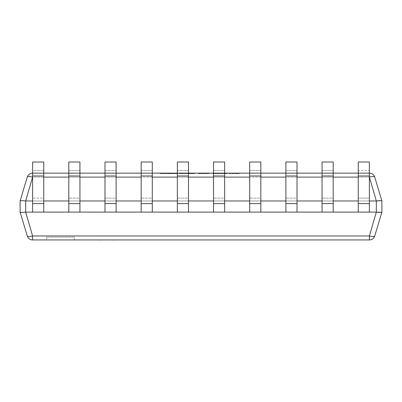 <?xml version="1.0" encoding="UTF-8"?>
<svg xmlns="http://www.w3.org/2000/svg" width="402" height="402" viewBox="0 0 402 402"><rect width="100%" height="100%" fill="white"/><g stroke="black" fill="none" stroke-linecap="round" stroke-linejoin="round"><path stroke-width="0.3" stroke-dasharray="2.01 1.51" d="M74.335 237.15L46.506 237.15L74.335 237.15L74.335 239.934L46.506 239.934L74.335 239.934M46.506 237.15L46.506 239.934M369.378 212.105L369.378 200.97L369.378 212.105L369.378 200.97L369.378 212.105L358.242 212.105L358.242 200.97L358.242 212.105L333.198 212.105L333.198 200.97L376.332 200.97L376.332 212.105L369.378 212.105L369.378 173.141L358.242 173.141L369.378 173.141L358.242 173.141L358.242 162.011L369.378 162.011L369.378 173.141L369.378 162.011L369.378 173.141L358.242 173.141L358.242 162.011L369.378 162.011L358.242 162.011L358.242 203.608L358.242 170.503L369.378 170.503L369.378 162.011L369.378 175.975L369.378 170.503L358.242 170.503L358.242 212.105L369.378 212.105L358.242 212.105L358.242 200.97L369.378 200.97L358.242 200.97L358.242 198.141L369.378 198.141L369.378 170.503L369.378 203.608L369.378 198.141L358.242 198.141L358.242 212.105M333.198 200.97L333.198 212.105L333.198 200.97L322.062 200.97L322.062 212.105L333.198 212.105L322.062 212.105L322.062 200.97L322.062 212.105L322.062 200.97L333.198 200.97L333.198 212.105L297.018 212.105L297.018 200.97L333.198 200.97L322.062 200.97L322.062 162.011L333.198 162.011L333.198 173.141L322.062 173.141L333.198 173.141L322.062 173.141L322.062 162.011L333.198 162.011L333.198 173.141L333.198 162.011L322.062 162.011L322.062 175.975L322.062 173.141L333.198 173.141L333.198 162.011L333.198 175.975L322.062 175.975L322.062 170.503L333.198 170.503L322.062 170.503L322.062 203.608L322.062 175.975M297.018 200.97L297.018 212.105L297.018 200.97L285.882 200.97L285.882 212.105L297.018 212.105L285.882 212.105L285.882 200.97L285.882 212.105L285.882 200.97L297.018 200.97L297.018 212.105L260.838 212.105L260.838 200.97L297.018 200.97L285.882 200.97L285.882 162.011L297.018 162.011L297.018 173.141L285.882 173.141L297.018 173.141L285.882 173.141L285.882 162.011L297.018 162.011L297.018 173.141L297.018 162.011L285.882 162.011L285.882 175.975L285.882 173.141L297.018 173.141L297.018 162.011L297.018 175.975L285.882 175.975L285.882 170.503L297.018 170.503L285.882 170.503L285.882 203.608L285.882 175.975M260.838 200.97L260.838 212.105L260.838 200.97L249.702 200.97L249.702 212.105L260.838 212.105L249.702 212.105L249.702 200.97L249.702 212.105L249.702 200.97L260.838 200.97L260.838 212.105L224.658 212.105L224.658 200.97L260.838 200.97L249.702 200.97L249.702 162.011L260.838 162.011L260.838 173.141L249.702 173.141L260.838 173.141L249.702 173.141L249.702 162.011L260.838 162.011L260.838 173.141L260.838 162.011L249.702 162.011L249.702 175.975L249.702 173.141L260.838 173.141L260.838 162.011L260.838 175.975L249.702 175.975L249.702 170.503L260.838 170.503L249.702 170.503L249.702 203.608L249.702 175.975M224.658 200.97L224.658 212.105L224.658 200.97L213.522 200.97L213.522 212.105L224.658 212.105L213.522 212.105L213.522 200.97L213.522 212.105L213.522 200.97L224.658 200.97L224.658 212.105L188.478 212.105L188.478 200.97L224.658 200.97L213.522 200.97L213.522 162.011L224.658 162.011L224.658 173.141L213.522 173.141L224.658 173.141L213.522 173.141L213.522 162.011L224.658 162.011L224.658 173.141L224.658 162.011L213.522 162.011L213.522 175.975L213.522 173.141L224.658 173.141L224.658 162.011L224.658 175.975L213.522 175.975L213.522 170.503L224.658 170.503L213.522 170.503L213.522 203.608L213.522 175.975M188.478 200.97L188.478 212.105L188.478 200.97L177.342 200.97L177.342 212.105L188.478 212.105L177.342 212.105L177.342 200.97L177.342 212.105L177.342 200.97L188.478 200.97L188.478 212.105L152.298 212.105L152.298 200.97L188.478 200.97L177.342 200.97L177.342 162.011L188.478 162.011L188.478 173.141L177.342 173.141L188.478 173.141L177.342 173.141L177.342 162.011L188.478 162.011L188.478 173.141L188.478 162.011L177.342 162.011L177.342 175.975L177.342 173.141L188.478 173.141L188.478 162.011L188.478 175.975L177.342 175.975L177.342 170.503L188.478 170.503L177.342 170.503L177.342 203.608L177.342 175.975M152.298 200.97L152.298 212.105L152.298 200.97L141.162 200.97L141.162 212.105L152.298 212.105L141.162 212.105L141.162 200.97L141.162 212.105L141.162 200.97L152.298 200.97L152.298 212.105L116.118 212.105L116.118 200.97L152.298 200.97L141.162 200.97L141.162 162.011L152.298 162.011L152.298 173.141L141.162 173.141L152.298 173.141L141.162 173.141L141.162 162.011L152.298 162.011L152.298 173.141L152.298 162.011L141.162 162.011L141.162 175.975L141.162 173.141L152.298 173.141L152.298 162.011L152.298 175.975L141.162 175.975L141.162 170.503L152.298 170.503L141.162 170.503L141.162 203.608L141.162 175.975M116.118 200.97L116.118 212.105L116.118 200.97L104.982 200.97L104.982 212.105L116.118 212.105L104.982 212.105L104.982 200.97L104.982 212.105L104.982 200.97L116.118 200.97L116.118 212.105L79.938 212.105L79.938 200.97L116.118 200.97L104.982 200.97L104.982 162.011L116.118 162.011L116.118 173.141L104.982 173.141L116.118 173.141L104.982 173.141L104.982 162.011L116.118 162.011L116.118 173.141L116.118 162.011L104.982 162.011L104.982 175.975L104.982 173.141L116.118 173.141L116.118 162.011L116.118 175.975L104.982 175.975L104.982 170.503L116.118 170.503L104.982 170.503L104.982 203.608L104.982 175.975M79.938 200.97L79.938 212.105L79.938 200.97L68.802 200.97L68.802 212.105L79.938 212.105L68.802 212.105L68.802 200.97L68.802 212.105L68.802 200.97L79.938 200.97L79.938 212.105L43.758 212.105L43.758 200.97L79.938 200.97L68.802 200.97L68.802 162.011L79.938 162.011L79.938 173.141L68.802 173.141L79.938 173.141L68.802 173.141L68.802 162.011L79.938 162.011L79.938 173.141L79.938 162.011L68.802 162.011L68.802 175.975L68.802 173.141L79.938 173.141L79.938 162.011L79.938 175.975L68.802 175.975L68.802 170.503L79.938 170.503L68.802 170.503L68.802 203.608L68.802 175.975M43.758 212.105L43.758 200.97L43.758 212.105L32.622 212.105L32.622 200.97L32.622 212.105L25.668 212.105L25.668 200.97L43.758 200.97L32.622 200.97L43.758 200.97L43.758 162.011L43.758 173.141L32.622 173.141L43.758 173.141L32.622 173.141L32.622 162.011L43.758 162.011L43.758 173.141L43.758 162.011L32.622 162.011L43.758 162.011L43.758 175.975L43.758 173.141L32.622 173.141L32.622 162.011L32.622 203.608L32.622 170.503L43.758 170.503L32.622 170.503L32.622 212.105L43.758 212.105L43.758 170.503L43.758 203.608L43.758 198.141L32.622 198.141L43.758 198.141L43.758 212.105L32.622 212.105L32.622 198.141L32.622 212.105M218.226 173.699L227.356 173.699L212.864 173.699L212.864 173.141L227.356 173.141L212.864 173.141L224.743 173.141L212.864 173.141L212.864 173.699L212.864 173.141L212.864 173.699L218.226 173.699L218.226 173.141M189.513 173.141L179.126 173.141L189.513 173.141L189.513 173.699L194.809 173.699L194.809 173.141L194.809 173.699L189.312 173.699L189.312 173.141L181.739 173.141L189.322 173.141L189.322 173.699L179.126 173.699L179.126 173.141M381.036 200.683L381.895 200.955L374.739 177.106A5.568 5.568 0 0 0 369.408 173.141L32.592 173.141A5.568 5.568 0 0 0 27.261 177.106L20.19 200.859M167.724 173.141L177.704 173.141L167.724 173.141L167.724 173.699L160.122 173.699L160.122 173.141M198.608 173.141L209.065 173.141L198.608 173.141L198.608 173.699L198.608 173.141M229.019 173.141L238.999 173.141L229.019 173.141L229.019 173.699L229.019 173.141M381.9 212.105L381.9 200.97M20.1 200.97L20.1 212.105M20.19 212.221L27.261 235.969A5.568 5.568 0 0 0 32.592 239.934L369.408 239.934A5.568 5.568 0 0 0 374.739 235.969L381.895 212.12L381.292 212.367M27.261 177.106A5.568 1.538 -163.3 0 1 32.592 177.106L369.408 177.106L376.332 200.97M25.668 200.97L32.592 177.106L32.592 173.141M376.332 212.105L369.408 235.969A5.568 1.538 -163.3 0 0 374.739 235.969M21.482 212.417L25.668 212.105M369.408 173.141L369.408 177.106A5.568 1.538 163.3 0 1 374.739 177.106M21.482 200.658L25.437 200.955M27.261 235.969A5.568 1.538 163.3 0 0 32.592 235.969L25.437 212.12M160.122 173.699L162.971 173.699L162.971 173.141M162.971 173.699L164.946 173.699L164.946 173.141M164.946 173.699L172.991 173.699L172.991 173.141M172.991 173.699L174.85 173.699L174.85 173.141M174.85 173.699L177.704 173.699L177.704 173.141M177.704 173.699L170.337 173.699L170.337 173.141M170.337 173.699L167.724 173.699M172.332 173.699L165.82 173.699L172.332 173.699L172.332 173.141L165.82 173.141L172.332 173.141M165.82 173.699L165.82 173.141M169.428 173.699L169.428 173.141M169.116 173.699L169.116 173.141M169.051 173.699L169.051 173.141M168.755 173.699L168.755 173.141M179.126 173.699L189.513 173.699M181.739 173.699L192.196 173.699L181.739 173.699L181.739 173.141M192.196 173.699L192.196 173.141L192.196 173.699M189.427 173.699L189.427 173.141M198.608 173.699L209.065 173.699L209.065 173.141L209.065 173.699L199.085 173.699L199.085 173.141L199.085 173.699L206.452 173.699L206.452 173.141L206.452 173.699L199.558 173.699L199.558 173.141L199.558 173.699L206.452 173.699L206.452 173.141L206.452 173.699L198.608 173.699M227.356 173.699L227.356 173.141M217.447 173.699L217.447 173.141M217.427 173.699L224.743 173.699L212.864 173.699L217.427 173.699L217.427 173.141M224.743 173.699L224.743 173.141M217.864 173.699L217.864 173.141M229.019 173.699L238.999 173.699L238.999 173.141L238.999 173.699L236.386 173.699L236.386 173.141L236.386 173.699L229.019 173.699M79.938 212.105L79.938 175.975M79.938 198.141L79.938 170.503L79.938 198.141L68.802 198.141L79.938 198.141M68.802 212.105L68.802 200.97M116.118 212.105L116.118 175.975M116.118 198.141L116.118 170.503L116.118 198.141L104.982 198.141L116.118 198.141M104.982 212.105L104.982 200.97M152.298 212.105L152.298 175.975M152.298 198.141L152.298 170.503L152.298 198.141L141.162 198.141L152.298 198.141M141.162 212.105L141.162 200.97M188.478 212.105L188.478 175.975M188.478 198.141L188.478 170.503L188.478 198.141L177.342 198.141L188.478 198.141M177.342 212.105L177.342 200.97M224.658 212.105L224.658 175.975M224.658 198.141L224.658 170.503L224.658 198.141L213.522 198.141L224.658 198.141M213.522 212.105L213.522 200.97M260.838 212.105L260.838 175.975M260.838 198.141L260.838 170.503L260.838 198.141L249.702 198.141L260.838 198.141M249.702 212.105L249.702 200.97M297.018 212.105L297.018 175.975M297.018 198.141L297.018 170.503L297.018 198.141L285.882 198.141L297.018 198.141M285.882 212.105L285.882 200.97M333.198 212.105L333.198 175.975M333.198 198.141L333.198 170.503L333.198 198.141L322.062 198.141L333.198 198.141M322.062 212.105L322.062 200.97M369.378 200.97L369.378 198.141L369.378 200.97L358.242 200.97M43.758 200.97L32.622 200.97M101.776 239.989L97.003 239.989L101.776 239.934M98.173 239.989L101.872 239.934L98.173 239.934M101.872 239.934L97.003 239.934M102.148 239.989L108.927 239.989L103.374 239.934M103.374 239.989L108.927 239.934M110.741 239.934L115.61 239.934M111.912 239.989L115.404 239.989L111.912 239.989M115.61 239.989L136.037 239.989M119.861 239.989L123.469 239.989L119.861 239.934M117.324 239.934L123.329 239.934L117.324 239.989M124.695 239.934L123.329 239.934L124.695 239.934M126.489 239.989L123.253 239.989L126.489 239.934M127.73 239.989L130.771 239.989L127.73 239.934M105.816 239.989L102.957 239.989L105.816 239.934M104.409 239.989L107.022 239.989L104.409 239.934M114.062 239.934L109.691 239.934M114.062 239.989L110.872 239.934M110.872 239.989L111.213 239.934M111.213 239.989L110.429 239.989M120.861 239.934L114.65 239.934L120.861 239.989M131.203 239.989L134.811 239.989L131.203 239.934M136.037 239.934L134.67 239.934L136.037 239.934M136.539 239.989L144.69 239.989M139.072 239.989L142.112 239.989L139.072 239.934M144.69 239.934L136.539 239.934L144.69 239.934M48.506 239.989L89.586 239.989M62.416 239.989C65.652 239.989 65.652 239.989 62.416 239.989C65.652 239.989 65.652 239.989 62.416 239.989C59.184 239.989 59.184 239.989 62.416 239.989C59.184 239.989 59.184 239.989 62.416 239.989L89.586 239.934L62.416 239.934C59.184 239.934 59.184 239.934 62.416 239.934C59.184 239.934 59.184 239.934 62.416 239.934C65.652 239.934 65.652 239.934 62.416 239.934C65.652 239.934 65.652 239.934 62.416 239.934L62.416 239.989M67.305 239.934L77.933 239.934L67.305 239.989M369.378 177.106L358.242 177.106M333.198 177.106L322.062 177.106M297.018 177.106L285.882 177.106M260.838 177.106L249.702 177.106M224.658 177.106L213.522 177.106M188.478 177.106L177.342 177.106M152.298 177.106L141.162 177.106M116.118 177.106L104.982 177.106M79.938 177.106L68.802 177.106M43.758 177.106L32.622 177.106M369.408 239.934L369.408 235.969L32.592 235.969L32.592 239.934M43.758 175.975L32.622 175.975M43.758 203.608L32.622 203.608M79.938 203.608L68.802 203.608M116.118 203.608L104.982 203.608M152.298 203.608L141.162 203.608M188.478 203.608L177.342 203.608M224.658 203.608L213.522 203.608M260.838 203.608L249.702 203.608M297.018 203.608L285.882 203.608M333.198 203.608L322.062 203.608M369.378 175.975L358.242 175.975M369.378 203.608L358.242 203.608"/><path stroke-width="0.6" d="M32.622 200.97L25.668 200.97L25.668 212.105L376.332 212.105L376.332 200.97L369.378 200.97M358.242 200.97L333.198 200.97M322.062 200.97L297.018 200.97M285.882 200.97L260.838 200.97M249.702 200.97L224.658 200.97M213.522 200.97L188.478 200.97M177.342 200.97L152.298 200.97M141.162 200.97L116.118 200.97M104.982 200.97L79.938 200.97M68.802 200.97L43.758 200.97M32.622 177.106L32.592 173.141L369.408 173.141L369.378 177.106M381.9 200.97L381.9 212.105M25.668 212.105L32.592 235.969A5.568 1.538 163.3 0 1 27.261 235.969L20.1 212.105L20.1 200.97L27.261 177.106A5.568 5.568 0 0 1 32.592 173.141A5.568 5.568 0 0 0 27.261 177.106A5.568 1.538 -163.3 0 1 32.592 177.106L25.668 200.97M381.292 212.367L376.563 212.12C379.699 212.512 381.478 212.512 381.895 212.12L374.739 235.969A5.568 5.568 0 0 1 369.408 239.934L32.592 239.934A5.568 5.568 0 0 1 27.261 235.969A5.568 5.568 0 0 0 32.592 239.934L32.592 235.969L369.408 235.969L376.332 212.105M376.332 200.97L369.408 177.106A5.568 1.538 163.3 0 1 374.739 177.106A5.568 5.568 0 0 0 369.408 173.141A5.568 5.568 0 0 1 374.739 177.106L381.895 200.955C381.478 200.568 379.699 200.568 376.563 200.955L381.036 200.683M25.437 200.955C22.301 200.568 20.522 200.568 20.105 200.955L20.1 200.97M20.1 212.105L20.105 212.12C20.522 212.512 22.301 212.512 25.437 212.12M20.19 200.859L21.482 200.658M20.19 212.221L21.482 212.417M374.739 235.969A5.568 1.538 -163.3 0 1 369.408 235.969L369.408 239.934A5.568 5.568 0 0 0 374.739 235.969M32.622 162.011L32.622 175.975L43.758 175.975L43.758 162.011L32.622 162.011M32.622 212.105L32.622 175.975M43.758 212.105L43.758 175.975M68.802 162.011L68.802 175.975L79.938 175.975L79.938 162.011L68.802 162.011M68.802 212.105L68.802 175.975M79.938 212.105L79.938 175.975M104.982 162.011L104.982 175.975L116.118 175.975L116.118 162.011L104.982 162.011M104.982 212.105L104.982 175.975M116.118 212.105L116.118 175.975M141.162 162.011L141.162 175.975L152.298 175.975L152.298 162.011L141.162 162.011M141.162 212.105L141.162 175.975M152.298 212.105L152.298 175.975M177.342 162.011L177.342 175.975L188.478 175.975L188.478 162.011L177.342 162.011M177.342 212.105L177.342 175.975M188.478 212.105L188.478 175.975M213.522 162.011L213.522 175.975L224.658 175.975L224.658 162.011L213.522 162.011M213.522 212.105L213.522 175.975M224.658 212.105L224.658 175.975M249.702 162.011L249.702 175.975L260.838 175.975L260.838 162.011L249.702 162.011M249.702 212.105L249.702 175.975M260.838 212.105L260.838 175.975M285.882 162.011L285.882 175.975L297.018 175.975L297.018 162.011L285.882 162.011M285.882 212.105L285.882 175.975M297.018 212.105L297.018 175.975M322.062 162.011L322.062 175.975L333.198 175.975L333.198 162.011L322.062 162.011M322.062 212.105L322.062 175.975M333.198 212.105L333.198 175.975M358.242 162.011L358.242 175.975L369.378 175.975L369.378 162.011L358.242 162.011M358.242 212.105L358.242 175.975M369.378 212.105L369.378 175.975M101.776 239.989L98.173 239.934M98.173 239.989L97.003 239.934M102.148 239.934L108.927 239.934M136.037 239.934L115.61 239.934M115.404 239.989L110.741 239.934M109.701 239.989L110.429 239.934M110.741 239.989L110.429 239.989M144.69 239.934L136.539 239.934M89.586 239.934L48.506 239.934M358.242 177.106L333.198 177.106M322.062 177.106L297.018 177.106M285.882 177.106L260.838 177.106M249.702 177.106L224.658 177.106M213.522 177.106L188.478 177.106M177.342 177.106L152.298 177.106M141.162 177.106L116.118 177.106M104.982 177.106L79.938 177.106M68.802 177.106L43.758 177.106M32.622 203.608L43.758 203.608M68.802 203.608L79.938 203.608M104.982 203.608L116.118 203.608M141.162 203.608L152.298 203.608M177.342 203.608L188.478 203.608M213.522 203.608L224.658 203.608M249.702 203.608L260.838 203.608M285.882 203.608L297.018 203.608M322.062 203.608L333.198 203.608M358.242 203.608L369.378 203.608"/></g></svg>
